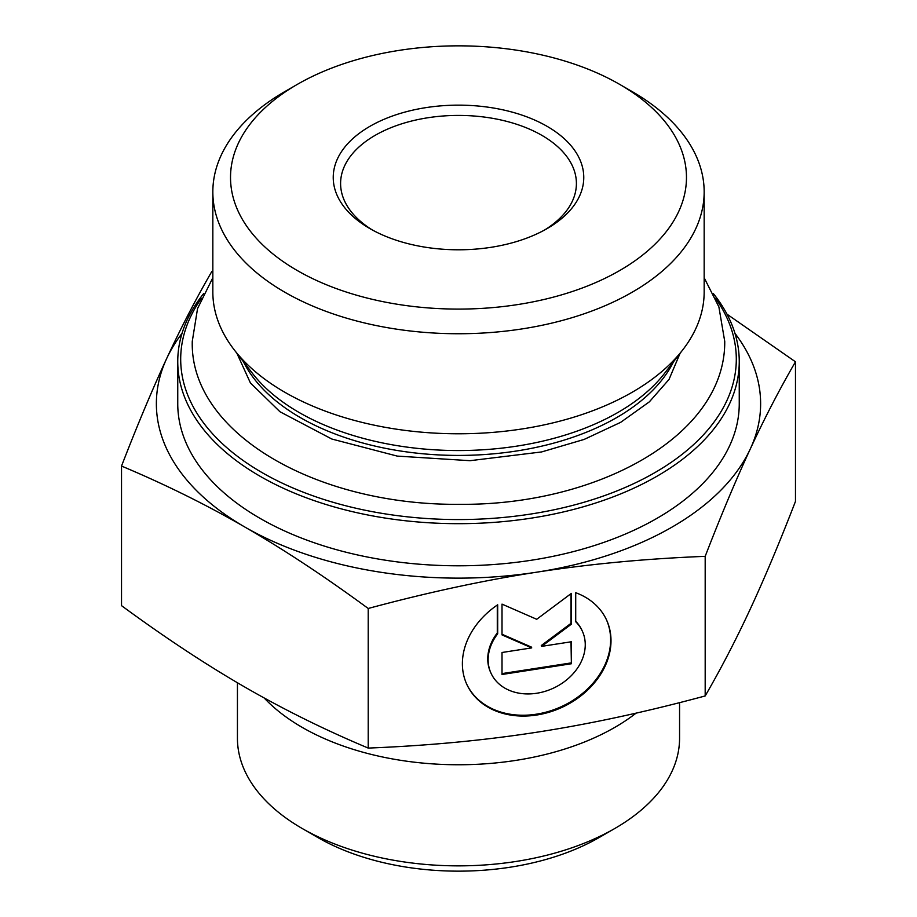<?xml version="1.0" encoding="UTF-8"?>
<svg xmlns="http://www.w3.org/2000/svg" width="917" height="917" viewBox="0 0 917 917"><rect width="100%" height="100%" fill="white"/><g stroke="black" fill="none" stroke-linecap="round" stroke-linejoin="round"><path stroke-width="1.38" d="M203.631 293.6A280.751 162.091 0 0 0 177.749 361.585A280.751 162.091 0 0 0 259.981 476.198A280.751 162.091 0 0 0 565.938 511.342A280.751 162.091 0 0 0 739.251 361.585A280.751 162.091 0 0 0 713.369 293.6M715.569 298.369A277.805 160.395 180 0 1 612.396 492.704A277.805 160.395 180 0 1 262.056 472.587A277.805 160.395 180 0 1 201.431 298.369M177.749 361.585L177.749 403.698A280.751 162.091 0 0 0 259.981 518.323A280.751 162.091 0 0 0 565.938 553.455A280.751 162.091 0 0 0 739.251 403.698L739.251 361.585M704.164 191.917L704.164 291.938A245.664 141.837 180 0 1 682.764 349.847A245.664 141.837 180 0 1 284.786 392.235A245.664 141.837 180 0 1 234.236 349.847A245.664 141.837 180 0 1 212.836 291.938L212.836 191.917A245.664 141.837 0 0 0 284.786 292.202A245.664 141.837 0 0 0 552.515 322.944A245.664 141.837 0 0 0 704.164 191.917A245.664 141.837 0 0 0 632.214 91.62L619.709 84.398A227.978 131.624 180 0 1 619.697 270.538A227.978 131.624 180 0 1 297.291 270.538A227.978 131.624 180 0 1 297.291 84.398A227.978 131.624 180 0 1 619.709 84.398M297.291 84.398L284.786 91.62A245.664 141.837 0 0 0 212.836 191.917M575.716 592.714A76.936 60.682 -24.9 0 1 606.481 619.823A76.936 60.682 -24.9 0 1 562.236 707.248A76.936 60.682 -24.9 0 1 466.913 684.598A76.936 60.682 -24.9 0 1 497.679 604.784L497.679 633.819A50.275 39.649 155.1 0 0 491.099 673.376A50.275 39.649 155.1 0 0 553.387 688.174A50.275 39.649 155.1 0 0 582.295 631.045A50.275 39.649 155.1 0 0 575.716 621.737L575.716 592.714M466.719 684.185A76.936 60.682 155.1 0 0 561.857 706.422A76.936 60.682 155.1 0 0 606.286 619.411M575.716 621.302A50.275 39.649 -24.9 0 1 581.917 630.22A50.275 39.649 -24.9 0 1 582.1 630.632M490.904 672.963A50.275 39.649 -24.9 0 1 490.71 672.551A50.275 39.649 -24.9 0 1 497.289 632.994L497.289 605.048M497.679 633.819L497.289 632.994M571.383 663.748L502.012 674.488L502.012 652.491L531.734 647.895L502.012 634.896L502.012 604.12L536.697 619.284L571.383 593.379L571.383 624.168L541.66 646.359L571.383 641.762L571.383 663.748L571.004 641.82M541.66 646.359L541.282 645.534L571.004 623.342L571.004 593.666M571.383 624.168L571.004 623.342M502.012 634.243L531.356 647.07L531.734 647.895M502.012 673.605L571.004 662.934M121.525 466.054C137.39 425.041 152.44 389.209 166.665 358.558A302.129 174.436 0 0 0 244.862 527.046C205.993 504.591 164.877 484.256 121.525 466.054L121.525 605.656C164.877 637.51 205.993 664.653 244.862 687.085C283.743 709.54 324.859 729.863 368.21 748.077L368.21 608.475C324.859 576.621 283.743 549.478 244.862 527.046A302.129 174.436 0 0 0 536.697 572.185A302.129 174.436 0 0 0 750.335 448.849A302.129 174.436 0 0 0 734.964 333.352M182.036 333.352A302.129 174.436 0 0 0 166.665 358.558C180.901 327.885 195.951 298.873 211.816 271.501L212.836 271.226M726.975 314.164L795.475 361.791C779.61 389.163 764.56 418.175 750.335 448.849C736.099 479.499 721.049 515.331 705.184 556.344C645.969 558.682 589.803 563.966 536.697 572.185C483.591 580.392 427.425 592.497 368.21 608.475M368.21 748.077C427.425 745.739 483.591 740.455 536.697 732.236C589.803 724.029 645.969 711.924 705.184 695.946C721.049 668.573 736.099 639.562 750.335 608.888C764.56 578.237 779.61 542.405 795.475 501.393L795.475 361.791M705.184 695.946L705.184 556.344M372.6 230.121A117.903 68.076 180 0 1 340.597 183.492A117.903 68.076 180 0 1 458.5 115.416A117.903 68.076 180 0 1 576.403 183.492A117.903 68.076 180 0 1 544.4 230.121M369.918 228.608A125.274 72.328 0 0 0 547.082 228.608A125.274 72.328 0 0 0 547.082 126.328A125.274 72.328 0 0 0 369.918 126.328A125.274 72.328 0 0 0 369.918 228.608L369.918 228.608M636.1 713.128A221.066 127.635 180 0 1 515.721 760.411A221.066 127.635 180 0 1 264.153 697.952M679.566 702.64L679.566 738.231A221.066 127.635 180 0 1 614.826 828.475A221.066 127.635 180 0 1 515.721 861.51A221.066 127.635 180 0 1 302.174 828.475A221.066 127.635 180 0 1 237.434 738.231L237.434 682.752M302.174 828.475L317.809 837.508A198.966 114.866 0 0 0 599.191 837.508L614.826 828.475M682.764 349.847L664.47 373.46A225.616 130.26 180 0 1 298.965 412.398A225.616 130.26 180 0 1 252.53 373.46L234.236 349.847M243.418 361.688A223.645 129.125 0 0 0 300.363 417.602A223.645 129.125 0 0 0 673.582 361.688M582.295 631.045L581.917 630.22M491.099 673.376L490.71 672.551M236.918 353.297L250.41 382.951L279.983 411.756L331.816 439.025L397.233 456.093L470.043 460.689L541.603 451.943L584.106 439.438L620.649 422.347L649.385 401.818L669.032 379.42L680.082 353.297M212.836 277.759L197.545 308.593L192.261 341.422C189.899 432.778 315.884 505.806 460.196 504.327C596.577 505.405 725.507 436.24 724.739 341.422L718.882 306.886L704.164 277.759"/></g></svg>
